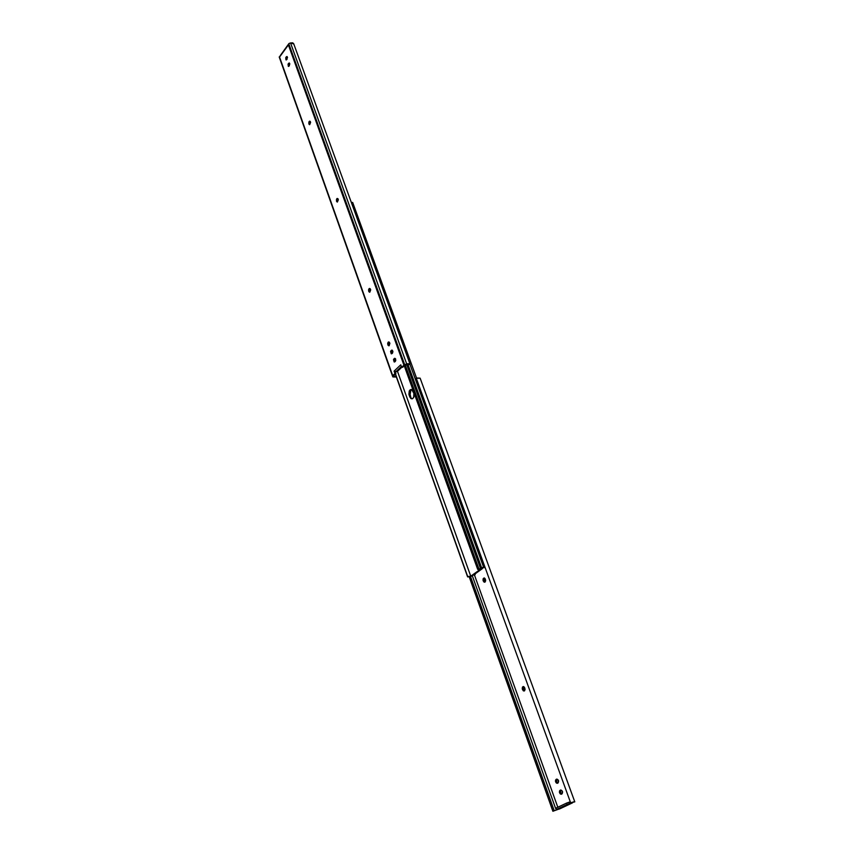 <?xml version="1.0" encoding="UTF-8"?>
<svg xmlns="http://www.w3.org/2000/svg" width="854" height="854" viewBox="0 0 854 854"><rect width="100%" height="100%" fill="white"/><g stroke="black" fill="none" stroke-linecap="round" stroke-linejoin="round"><path stroke-width="1.28" d="M309.18 121.481L310.397 121.684L309.692 121.129L308.817 122.239L309.692 124.673L310.621 122.368L309.511 124.673L308.977 124.118L309.885 124.278L310.087 121.652L309.18 121.481L310.29 121.449L309.735 123.851L308.828 123.681L309.18 121.481M336.828 198.704L338.12 199.014L337.181 198.427L336.433 199.462L337.362 202.046L338.355 199.74L337.245 202.046L336.615 201.416L337.533 201.544L337.746 198.833L336.828 198.704L337.917 198.672L337.362 201.085L336.444 200.957L336.828 198.704M369.035 288.695L370.422 289.143L369.419 288.438L368.554 289.752L368.928 291.737L369.814 292.185L370.679 289.912L370.422 289.143L369.568 292.217L368.811 291.481L369.75 291.566L369.963 288.769L369.035 288.695L370.124 288.641L369.568 291.075L368.64 290.99L369.035 288.695M388.175 342.166L389.616 342.689L388.57 341.931L387.673 343.223L388.068 345.272L388.997 345.774L389.883 343.5L389.616 342.689L388.783 345.795L387.951 345.005L388.89 345.059L389.114 342.219L388.175 342.166L389.243 342.112L388.709 344.546L387.769 344.493L388.175 342.166M279.205 56.94L392.53 376.123L392.883 376.945L392.723 375.675L394.954 373.582L394.078 371.116L394.719 371.148L394.078 371.116L394.954 373.582L392.723 375.675L279.546 57.058L288.406 44.92L403.931 365.149L407.988 363.633L410.08 364.348L404.871 365.192L402.608 367.316L404.871 365.192L410.048 364.124L406.717 363.964L290.531 42.946L288.972 43.522L288.406 44.92L403.931 365.149L401.668 367.273L404.689 364.711L288.801 43.8L404.689 364.711L406.717 363.964L290.531 42.946L292.698 42.828L293.68 43.693M400.355 365.202L394.495 370.732L395.028 371.469L397.249 371.533L401.786 367.284L397.345 371.458L395.808 371.8L401.401 366.537L395.808 371.8L394.495 370.732L400.355 365.202L401.273 366.185L400.355 365.202M393.673 375.707L395.893 373.625L395.167 371.575L395.893 373.625L393.673 375.707L394.302 376.774L396.203 376.529L394.025 376.529L393.673 375.707M389.264 345.646L388.89 345.059L389.264 345.646M287.157 57.101L286.261 56.898L285.738 57.741L286.005 59.897L287.52 57.538L287.072 56.556L286.261 56.898L286.955 56.524L287.083 59.193L286.122 59.929L285.994 57.261L287.157 57.101M286.613 59.769L286.891 57.464L285.994 57.261L286.891 57.464L286.613 59.769M289.474 63.57L288.577 63.377L288.054 64.21L288.321 66.366L289.848 64.018L289.389 63.036L288.577 63.377L289.271 62.993L289.399 65.673L288.438 66.409L288.31 63.74L289.474 63.57M288.93 66.26L289.207 63.933L288.31 63.74L289.207 63.933L288.93 66.26M392.274 350.418L390.577 351.432L391.228 353.78L392.541 353.054L392.915 351.538L392.338 350.257L391.335 350.364L391.933 350.108L392.37 353.257L391.442 353.823L391.004 350.684L392.274 350.418M391.911 353.673L391.943 350.738L391.004 350.684L391.943 350.738L391.911 353.673M395.199 358.573L393.491 359.587L394.153 361.957L395.733 360.698L395.594 358.819L394.26 358.531L394.858 358.274L395.295 361.434L394.377 362L393.929 358.851L395.199 358.573M394.847 361.85L394.324 360.281L394.868 358.893L393.929 358.851L394.868 358.893L394.847 361.85M402.608 367.316L401.668 367.273L400.772 364.807L401.668 367.273L402.608 367.316M392.53 376.123L279.354 57.09M279.215 56.983L392.53 376.102M293.744 43.992L290.531 42.946L288.972 43.522L280.176 55.713M396.373 377.009L392.883 376.945L396.373 377.009M394.954 373.582L395.893 373.625L394.954 373.582M287.798 45.241L279.439 57.101M388.89 345.059L387.769 344.493L388.89 345.059M369.75 291.566L368.64 290.99L369.75 291.566M337.533 201.544L336.444 200.957L337.533 201.544M309.885 124.278L308.828 123.681L309.885 124.278M524.922 688.441L524.409 690.939L525.082 689.562L524.537 687.449L523.619 686.584L522.467 687.064L522.242 688.794L523.385 690.886L524.409 690.939L522.584 689.797L523.545 689.637L523.673 686.605L523.321 688.986L522.349 689.157L523.15 686.552L524.922 688.441M485.52 579.652L485.04 582.097L485.67 580.72L485.157 578.734L484.303 577.987L483.225 578.542L483.022 580.218L484.09 582.14L485.04 582.097L483.332 581.168L484.293 581.072L484.517 578.062L484.079 580.474L483.118 580.571L484.015 577.966L485.52 579.652M572.276 802.429L572.991 802.248L572.276 802.429M557.822 807.254L474.418 574.913L557.822 807.254M561.932 793.964L562.476 791.412L560.534 790.078L559.519 790.953L559.434 792.448L560.405 794.039L561.932 793.964L561.324 794.241C559.37 793.505 558.954 792.181 560.085 790.292L561.057 790.057C559.946 791.53 560.213 792.843 561.857 794.006L560.405 792.202L561.057 790.057L560.085 790.292L560.694 790.014C562.658 790.761 563.074 792.074 561.932 793.964M557.972 783.022L558.516 780.481L556.584 779.168L555.57 780.054L555.495 781.538L556.456 783.107L557.972 783.022L557.363 783.31C555.42 782.574 555.015 781.261 556.146 779.382L557.118 779.147C556.007 780.609 556.264 781.912 557.875 783.075L556.573 781.688L557.118 779.147L556.146 779.382L556.765 779.104C558.708 779.841 559.103 781.143 557.972 783.022M420.446 378.995L574.795 801.863L570.643 802.792L574.795 801.863L570.643 802.792L416.293 378.258L420.136 378.162L574.689 801.564L420.136 378.162L416.912 378.012L416.293 378.258L570.643 802.792L574.689 801.554M552.89 811.257L558.537 809.208L554.203 810.788L470.543 576.653L554.214 810.745L552.912 811.193L469.209 576.717L552.89 811.257L469.166 576.696M573.002 802.173L559.616 808.93L556.627 809.709L572.436 802.867L567.334 804.383L556.627 809.709L555.911 808.375M524.569 690.822L523.545 689.637L524.569 690.822M485.083 582.065L484.293 581.072L485.083 582.065M472.273 575.703L555.591 808.354L472.273 575.703M572.991 802.248L569.447 803.646L568.935 802.237L570.312 801.885L566.586 803.091L556.007 808.108L566.586 803.091L567.099 804.489L556.509 809.507L556.007 808.108L556.082 809.773M566.586 803.091L567.099 804.489L569.447 803.646L568.935 802.237L566.586 803.091M572.554 802.824L559.85 808.823M483.118 580.571L484.293 581.072L483.118 580.571M522.349 689.157L523.545 689.637L522.349 689.157M409.973 389.99L411.19 389.488L413.122 391.271L413.891 393.384L411.735 389.595L410.39 389.691L409.279 390.929L408.895 394.313L410.795 398.498L412.567 398.669L413.678 397.43L413.891 393.384C414.5 396.416 413.806 398.242 411.788 398.861L409.835 397.067L412.247 398.797L409.835 397.067L409.077 394.954L409.973 389.99L410.913 390.011L409.973 389.99M411.671 389.573L410.913 390.011L410.016 394.975L409.077 394.954L410.016 394.975L410.774 397.089L409.728 392.936L410.23 390.961L411.671 389.573M470.746 576.204L397.484 371.319L470.746 576.204L480.653 569.116L470.746 576.204M467.682 576.514L470.479 576.269L467.618 576.898L395.349 374.137L467.618 576.898L469.294 576.76L467.618 576.898L395.498 373.999L467.682 576.514M406.707 364.519L480.61 568.753L481.944 568.689L470.34 576.706L469.294 576.76L471.707 576.108L481.934 568.668L478.902 568.913L405.255 365.053L478.902 568.913L480.61 568.753L406.707 364.519M477.706 569.415L478.902 568.913L477.706 569.415L404.241 365.779L477.706 569.415L480.717 569.138L477.706 569.415M475.475 573.61L482.563 568.497L475.475 573.61M482.072 567.878L482.563 568.497L482.072 567.878M475.187 574.593L474.931 573.877L475.187 574.593L474.013 574.486L475.187 574.593L474.013 575.084L475.187 574.593M351.325 202.419L352.681 202.462L416.581 378.141L352.681 202.462L351.325 202.419M483.631 567.248L409.973 364.38L483.631 567.248L481.581 567.675L483.631 567.248M485.115 567.536L482.435 567.739L485.115 567.536M482.318 567.739L481.709 568.038L482.435 567.739L482.563 568.497M473.244 575.03L474.013 575.084L473.244 575.03M407.465 364.284L481.208 567.889M293.68 43.671L410.048 364.124M407.86 364.22L481.944 568.689"/></g></svg>
